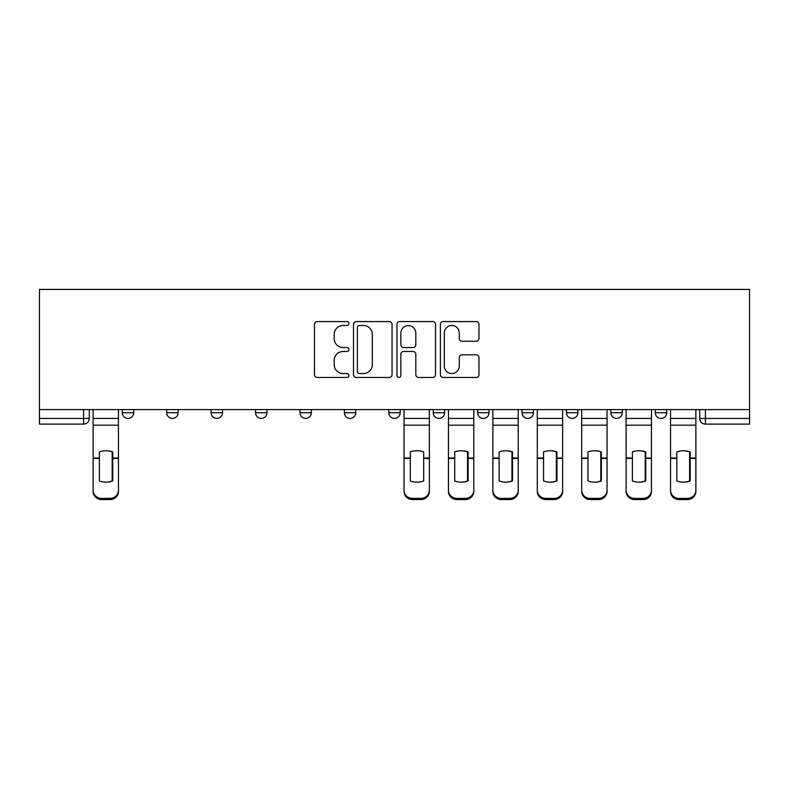 <?xml version="1.0" encoding="UTF-8"?>
<svg xmlns="http://www.w3.org/2000/svg" width="789" height="789" viewBox="0 0 789 789"><rect width="100%" height="100%" fill="white"/><g stroke="black" fill="none" stroke-linecap="round" stroke-linejoin="round"><path stroke-width="1.18" d="M348.945 323.52A1.953 1.953 0 0 0 346.992 321.567L317.296 321.567A2.791 2.791 0 0 0 314.495 324.358L314.495 374.667A2.791 2.791 0 0 0 317.296 377.458L346.992 377.458A1.953 1.953 0 0 0 348.945 375.505A1.953 1.953 0 0 0 346.992 373.552L343.146 373.552A8.945 8.945 0 0 1 334.201 364.607L334.201 360.415A8.945 8.945 0 0 1 343.146 351.47L346.992 351.47A1.953 1.953 0 0 0 348.945 349.517A1.953 1.953 0 0 0 346.992 347.554L343.146 347.554A8.945 8.945 0 0 1 334.201 338.619L334.201 334.418A8.945 8.945 0 0 1 343.146 325.482L346.992 325.482A1.953 1.953 0 0 0 348.945 323.52M610.893 409.59L610.893 412.726L622.274 412.726A5.691 5.691 0 0 1 616.584 418.417A5.691 5.691 0 0 1 610.893 412.726L610.893 409.59M477.641 409.59L477.641 412.726L489.032 412.726A5.691 5.691 0 0 1 483.332 418.417A5.691 5.691 0 0 1 477.641 412.726L477.641 409.59M388.809 409.59L388.809 412.726L400.191 412.726A5.691 5.691 0 0 1 394.5 418.417A5.691 5.691 0 0 1 388.809 412.726L388.809 409.59M344.389 409.59L344.389 412.726L355.78 412.726A5.691 5.691 0 0 1 350.079 418.417A5.691 5.691 0 0 1 344.389 412.726L344.389 409.59M255.557 412.726L255.557 409.59L255.557 412.726A5.691 5.691 0 0 0 261.248 418.417A5.691 5.691 0 0 1 255.557 412.726L266.948 412.726A5.691 5.691 0 0 1 261.248 418.417M166.726 412.726L166.726 409.59L166.726 412.726A5.691 5.691 0 0 0 172.416 418.417A5.691 5.691 0 0 1 166.726 412.726L178.107 412.726A5.691 5.691 0 0 1 172.416 418.417A5.691 5.691 0 0 0 178.107 412.726L178.107 409.59L178.107 412.726M476.181 341.272A2.791 2.791 0 0 0 478.972 338.471L478.972 324.358A2.791 2.791 0 0 0 476.181 321.567L443.201 321.567A2.791 2.791 0 0 0 440.4 324.358L440.4 374.667A2.791 2.791 0 0 0 443.201 377.458L476.181 377.458A2.791 2.791 0 0 0 478.972 374.667L478.972 357.614A2.791 2.791 0 0 0 476.181 354.823L462.068 354.823A2.791 2.791 0 0 0 459.267 357.614L459.267 366.076A7.476 7.476 0 0 1 451.791 373.552A7.476 7.476 0 0 1 444.315 366.076L444.315 332.958A7.476 7.476 0 0 1 451.791 325.482A7.476 7.476 0 0 1 459.267 332.958L459.267 338.471A2.791 2.791 0 0 0 462.068 341.272L476.181 341.272M749.55 409.59L39.45 409.59L39.45 289.435L749.55 289.435L749.55 424.107L705.415 424.107A5.691 5.691 0 0 1 699.725 418.417L749.55 418.417M392.054 324.358A2.791 2.791 0 0 0 389.263 321.567L356.283 321.567A2.791 2.791 0 0 0 353.492 324.358L353.492 374.667A2.791 2.791 0 0 0 356.283 377.458L389.263 377.458A2.791 2.791 0 0 0 392.054 374.667L392.054 324.358M399.737 321.567L432.717 321.567A2.791 2.791 0 0 1 435.508 324.358L435.508 374.667A2.791 2.791 0 0 1 432.717 377.458L418.604 377.458A2.791 2.791 0 0 1 415.813 374.667L415.813 354.261A2.791 2.791 0 0 0 413.012 351.47L403.652 351.47A2.791 2.791 0 0 0 400.861 354.261L400.861 375.505A1.953 1.953 0 0 1 398.899 377.458A1.953 1.953 0 0 1 396.946 375.505L396.946 324.358A2.791 2.791 0 0 1 399.737 321.567M699.725 409.59L699.725 418.417M89.275 409.59L89.275 418.417A5.691 5.691 0 0 1 83.585 424.107L39.45 424.107L39.45 418.417L89.275 418.417A5.691 5.691 0 0 1 83.585 424.107L83.585 409.59M39.45 409.59L39.45 418.417M666.695 409.59L666.695 412.726A5.691 5.691 0 0 1 661.004 418.417A5.691 5.691 0 0 1 655.304 412.726A5.691 5.691 0 0 0 661.004 418.417M655.304 409.59L655.304 412.726L666.695 412.726M622.274 409.59L622.274 412.726A5.691 5.691 0 0 1 616.584 418.417M577.864 409.59L577.864 412.726A5.691 5.691 0 0 1 572.163 418.417A5.691 5.691 0 0 1 566.472 412.726L577.864 412.726M566.472 409.59L566.472 412.726M533.443 409.59L533.443 412.726A5.691 5.691 0 0 1 527.752 418.417A5.691 5.691 0 0 1 522.052 412.726L533.443 412.726L533.443 409.59M522.052 409.59L522.052 412.726M489.032 409.59L489.032 412.726M444.611 409.59L444.611 412.726A5.691 5.691 0 0 1 438.921 418.417A5.691 5.691 0 0 1 433.22 412.726L444.611 412.726L444.611 409.59M433.22 409.59L433.22 412.726M400.191 412.726L400.191 409.59L400.191 412.726A5.691 5.691 0 0 1 394.5 418.417M355.78 412.726L355.78 409.59L355.78 412.726A5.691 5.691 0 0 1 350.079 418.417M311.359 409.59L311.359 412.726A5.691 5.691 0 0 1 305.668 418.417A5.691 5.691 0 0 1 299.968 412.726A5.691 5.691 0 0 0 305.668 418.417A5.691 5.691 0 0 0 311.359 412.726L311.359 409.59M299.968 409.59L299.968 412.726L311.359 412.726M266.948 409.59L266.948 412.726M222.528 409.59L222.528 412.726A5.691 5.691 0 0 1 216.837 418.417A5.691 5.691 0 0 1 211.136 412.726L222.528 412.726M211.136 409.59L211.136 412.726M133.696 409.59L133.696 412.726A5.691 5.691 0 0 1 127.996 418.417A5.691 5.691 0 0 1 122.305 412.726A5.691 5.691 0 0 0 127.996 418.417A5.691 5.691 0 0 0 133.696 412.726L133.696 409.59M122.305 409.59L122.305 412.726L133.696 412.726M359.36 325.482A1.953 1.953 0 0 0 357.397 327.435L357.397 371.589A1.953 1.953 0 0 0 359.36 373.552L363.404 373.552A8.945 8.945 0 0 0 372.349 364.607L372.349 334.418A8.945 8.945 0 0 0 363.404 325.482L359.36 325.482M415.813 333.096A7.476 7.476 0 0 0 408.337 325.62A7.476 7.476 0 0 0 400.861 333.096L400.861 344.763A2.791 2.791 0 0 0 403.652 347.554L413.012 347.554A2.791 2.791 0 0 0 415.813 344.763L415.813 333.096M112.196 481.152L112.196 451.702M105.795 450.746A17.654 15.533 180 0 1 112.196 451.9M118.458 459.632L118.458 491.458A8.541 8.097 180 0 1 109.918 499.565L109.918 498.392A8.541 8.097 0 0 0 118.458 490.285L118.458 491.458M93.122 459.632L93.122 490.285A8.541 8.097 0 0 0 101.663 498.392L109.918 498.392M105.795 482.187A17.654 16.747 180 0 0 112.196 480.935M112.768 458.458L112.768 451.9A17.654 15.533 180 0 0 106.071 450.746A17.654 15.533 180 0 0 99.384 451.9L99.384 480.935A17.654 16.747 180 0 0 112.768 480.935L112.768 458.458L118.458 458.458L118.458 490.285M118.458 409.59L118.458 458.458M93.122 409.59L93.122 490.285M101.663 498.392L101.663 499.565L109.918 499.565M101.663 499.565A8.541 8.097 180 0 1 93.122 491.458M467.532 481.152L467.532 451.702M461.121 450.746A17.654 15.533 180 0 1 467.532 451.9M448.458 459.632L448.458 490.285A8.541 8.097 0 0 0 456.999 498.392L465.254 498.392A8.541 8.097 0 0 0 473.794 490.285L473.794 491.458A8.541 8.097 180 0 1 465.254 499.565L465.254 498.392M461.121 482.187A17.654 16.747 180 0 0 467.532 480.935M511.953 481.152L511.953 451.702M505.542 450.746A17.654 15.533 180 0 1 511.953 451.9M492.869 459.632L492.869 490.285A8.541 8.097 0 0 0 501.409 498.392L509.674 498.392A8.541 8.097 0 0 0 518.215 490.285L518.215 491.458A8.541 8.097 180 0 1 509.674 499.565L509.674 498.392M505.542 482.187A17.654 16.747 180 0 0 511.953 480.935M556.363 481.152L556.363 451.702M549.963 450.746A17.654 15.533 180 0 1 556.363 451.9M537.289 459.632L537.289 490.285A8.541 8.097 0 0 0 545.83 498.392L554.085 498.392A8.541 8.097 0 0 0 562.626 490.285L562.626 491.458A8.541 8.097 180 0 1 554.085 499.565L554.085 498.392M549.963 482.187A17.654 16.747 180 0 0 556.363 480.935M423.683 458.458L423.683 451.9A17.654 15.533 180 0 0 416.996 450.746A17.654 15.533 180 0 0 410.3 451.9L410.3 480.935A17.654 16.747 180 0 0 423.683 480.935L423.683 458.458L429.374 458.458L429.374 491.458A8.541 8.097 180 0 1 420.833 499.565L420.833 498.392A8.541 8.097 0 0 0 429.374 490.285M429.374 409.59L429.374 458.458M404.037 409.59L404.037 490.285A8.541 8.097 0 0 0 412.578 498.392L420.833 498.392M412.578 498.392L412.578 499.565L420.833 499.565M412.578 499.565A8.541 8.097 180 0 1 404.037 491.458L404.037 490.285M468.104 458.458L468.104 451.9A17.654 15.533 180 0 0 461.407 450.746A17.654 15.533 180 0 0 454.72 451.9L454.72 480.935A17.654 16.747 180 0 0 468.104 480.935L468.104 458.458L473.794 458.458L473.794 490.285M473.794 409.59L473.794 458.458M448.458 409.59L448.458 490.285M456.999 498.392L456.999 499.565L465.254 499.565M456.999 499.565A8.541 8.097 180 0 1 448.458 491.458M512.515 458.458L512.515 451.9A17.654 15.533 180 0 0 505.828 450.746A17.654 15.533 180 0 0 499.131 451.9L499.131 480.935A17.654 16.747 180 0 0 512.515 480.935L512.515 458.458L518.215 458.458L518.215 490.285M518.215 409.59L518.215 458.458M492.869 409.59L492.869 490.285M501.409 498.392L501.409 499.565L509.674 499.565M501.409 499.565A8.541 8.097 180 0 1 492.869 491.458M556.935 458.458L556.935 451.9A17.654 15.533 180 0 0 550.239 450.746A17.654 15.533 180 0 0 543.552 451.9L543.552 480.935A17.654 16.747 180 0 0 556.935 480.935L556.935 458.458L562.626 458.458L562.626 490.285M562.626 409.59L562.626 458.458M537.289 409.59L537.289 490.285M545.83 498.392L545.83 499.565L554.085 499.565M545.83 499.565A8.541 8.097 180 0 1 537.289 491.458M600.784 481.152L600.784 451.702M594.373 450.746A17.654 15.533 180 0 1 600.784 451.9M581.71 459.632L581.71 490.285A8.541 8.097 0 0 0 590.251 498.392L598.506 498.392A8.541 8.097 0 0 0 607.047 490.285L607.047 491.458A8.541 8.097 180 0 1 598.506 499.565L598.506 498.392M594.373 482.187A17.654 16.747 180 0 0 600.784 480.935M601.356 458.458L601.356 451.9A17.654 15.533 180 0 0 594.659 450.746A17.654 15.533 180 0 0 587.973 451.9L587.973 480.935A17.654 16.747 180 0 0 601.356 480.935L601.356 458.458L607.047 458.458L607.047 490.285M607.047 409.59L607.047 458.458M581.71 409.59L581.71 490.285M590.251 498.392L590.251 499.565L598.506 499.565M590.251 499.565A8.541 8.097 180 0 1 581.71 491.458M645.195 481.152L645.195 451.702M638.794 450.746A17.654 15.533 180 0 1 645.195 451.9M626.121 459.632L626.121 490.285A8.541 8.097 0 0 0 634.662 498.392L642.917 498.392A8.541 8.097 0 0 0 651.467 490.285L651.467 491.458A8.541 8.097 180 0 1 642.917 499.565L642.917 498.392M638.794 482.187A17.654 16.747 180 0 0 645.195 480.935M645.767 458.458L645.767 451.9A17.654 15.533 180 0 0 639.08 450.746A17.654 15.533 180 0 0 632.384 451.9L632.384 480.935A17.654 16.747 180 0 0 645.767 480.935L645.767 458.458L651.467 458.458L651.467 490.285M651.467 409.59L651.467 458.458M626.121 409.59L626.121 490.285M634.662 498.392L634.662 499.565L642.917 499.565M634.662 499.565A8.541 8.097 180 0 1 626.121 491.458M689.616 481.152L689.616 451.702M683.205 450.746A17.654 15.533 180 0 1 689.616 451.9M670.542 459.632L670.542 490.285A8.541 8.097 0 0 0 679.082 498.392L687.337 498.392A8.541 8.097 0 0 0 695.878 490.285L695.878 491.458A8.541 8.097 180 0 1 687.337 499.565L687.337 498.392M683.205 482.187A17.654 16.747 180 0 0 689.616 480.935M690.188 458.458L690.188 451.9A17.654 15.533 180 0 0 683.491 450.746A17.654 15.533 180 0 0 676.804 451.9L676.804 480.935A17.654 16.747 180 0 0 690.188 480.935L690.188 458.458L695.878 458.458L695.878 490.285M695.878 409.59L695.878 458.458M670.542 409.59L670.542 490.285M679.082 498.392L679.082 499.565L687.337 499.565M679.082 499.565A8.541 8.097 180 0 1 670.542 491.458M705.415 409.59L705.415 424.107M112.768 459.632L112.196 459.632M112.768 456.249L112.196 456.249M112.768 458.005L118.458 458.005M93.122 458.005L99.384 458.005M93.122 425.182L118.458 425.182M93.122 458.458L99.384 458.458M93.122 418.417L118.458 418.417M468.104 459.632L467.532 459.632M468.104 456.249L467.532 456.249M512.515 459.632L511.953 459.632M512.515 456.249L511.953 456.249M556.935 459.632L556.363 459.632M556.935 456.249L556.363 456.249M423.683 458.005L429.374 458.005M404.037 458.005L410.3 458.005M404.037 425.182L429.374 425.182M404.037 458.458L410.3 458.458M404.037 418.417L429.374 418.417M468.104 458.005L473.794 458.005M448.458 458.005L454.72 458.005M448.458 425.182L473.794 425.182M448.458 458.458L454.72 458.458M448.458 418.417L473.794 418.417M512.515 458.005L518.215 458.005M492.869 458.005L499.131 458.005M492.869 425.182L518.215 425.182M492.869 458.458L499.131 458.458M492.869 418.417L518.215 418.417M556.935 458.005L562.626 458.005M537.289 458.005L543.552 458.005M537.289 425.182L562.626 425.182M537.289 458.458L543.552 458.458M537.289 418.417L562.626 418.417M601.356 459.632L600.784 459.632M601.356 456.249L600.784 456.249M601.356 458.005L607.047 458.005M581.71 458.005L587.973 458.005M581.71 425.182L607.047 425.182M581.71 458.458L587.973 458.458M581.71 418.417L607.047 418.417M645.767 459.632L645.195 459.632M645.767 456.249L645.195 456.249M645.767 458.005L651.467 458.005M626.121 458.005L632.384 458.005M626.121 425.182L651.467 425.182M626.121 458.458L632.384 458.458M626.121 418.417L651.467 418.417M690.188 459.632L689.616 459.632M690.188 456.249L689.616 456.249M690.188 458.005L695.878 458.005M670.542 458.005L676.804 458.005M670.542 425.182L695.878 425.182M670.542 458.458L676.804 458.458M670.542 418.417L695.878 418.417"/></g></svg>
